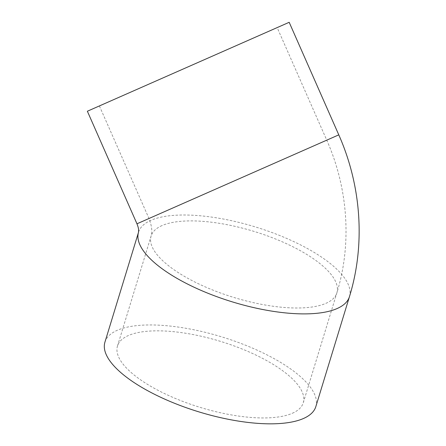 <?xml version="1.0" encoding="UTF-8"?>
<svg xmlns="http://www.w3.org/2000/svg" width="446" height="446" viewBox="0 0 446 446"><rect width="100%" height="100%" fill="white"/><g stroke="black" fill="none" stroke-linecap="round" stroke-linejoin="round"><path stroke-width="0.33" stroke-dasharray="2.23 1.67" d="M264.985 32.87L99.386 105.936L264.985 32.87M292.32 413.275A97.133 34.532 17 0 0 303.269 402.794A97.133 34.532 17 0 0 220.475 341.368A97.133 34.532 17 0 0 117.488 345.996A97.133 34.532 17 0 0 182.336 401.238A97.133 34.532 17 0 0 292.32 413.275M289.181 22.3L87.366 111.232M315.829 406.635A110.268 39.203 17 0 0 242.211 343.922A110.268 39.203 17 0 0 117.359 330.252A110.268 39.203 17 0 0 104.927 342.154M161.168 213.227L326.762 140.155L161.168 213.227M162.054 225.565A97.133 34.532 17 0 0 151.099 236.045A97.133 34.532 17 0 0 215.953 291.288A97.133 34.532 17 0 0 325.931 303.33A97.133 34.532 17 0 0 336.886 292.849A97.133 34.532 17 0 0 272.032 237.606A97.133 34.532 17 0 0 162.054 225.565M338.782 134.859L136.967 223.797M349.447 296.69A110.268 39.203 17 0 0 275.823 233.977A110.268 39.203 17 0 0 150.971 220.307A110.268 39.203 17 0 0 138.539 232.21A110.268 39.203 17 0 0 138.522 232.271L138.522 232.266M303.269 402.794L336.886 292.849C352.072 243.611 348.064 188.151 326.762 140.155L277.161 27.596M117.488 345.996L151.099 236.045C152.51 231.686 151.807 225.832 148.986 218.501L99.386 105.936"/><path stroke-width="0.67" d="M338.782 134.859L136.967 223.797L87.366 111.232L289.181 22.3L338.782 134.859C361.332 185.681 365.564 244.43 349.447 296.69A110.268 39.203 17 0 1 232.617 301.964A110.268 39.203 17 0 1 138.522 232.271L138.539 232.21M138.522 232.266L104.927 342.154A110.268 39.203 17 0 0 198.916 411.881A110.268 39.203 17 0 0 315.829 406.635L349.447 296.69M136.967 223.797C139.13 229.434 138.544 230.13 138.516 232.288"/></g></svg>
